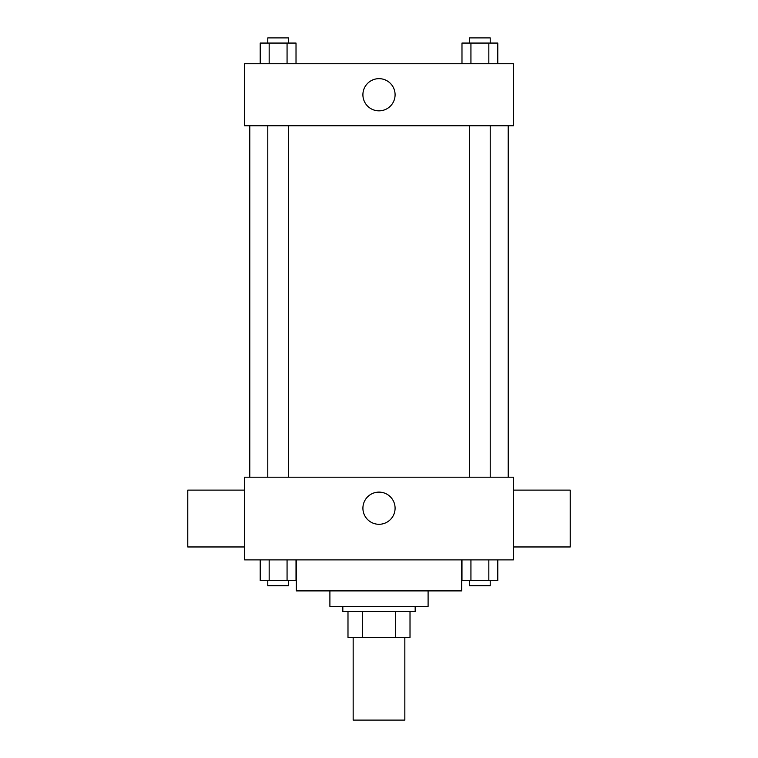 <?xml version="1.0" encoding="UTF-8"?>
<svg xmlns="http://www.w3.org/2000/svg" width="758" height="758" viewBox="0 0 758 758"><rect width="100%" height="100%" fill="white"/><g stroke="black" fill="none" stroke-linecap="round" stroke-linejoin="round"><path stroke-width="1.14" d="M353.162 637.412L353.162 720.1L404.838 720.1L404.838 637.412M395.667 611.564L395.667 637.412L347.988 637.412L347.988 611.564M395.667 637.412L410.012 637.412L410.012 611.564L410.012 637.412M415.176 606.4L415.176 611.564L342.824 611.564L342.824 606.4M362.333 611.564L362.333 637.412M428.099 590.899L428.099 606.4L329.901 606.4L329.901 590.899M461.688 559.887L461.688 590.899L296.312 590.899L296.312 559.887M513.374 559.887L244.626 559.887L244.626 477.199L513.374 477.199L513.374 559.887M395.089 508.201A16.089 16.089 0 0 1 370.956 522.139A16.089 16.089 0 0 1 370.956 494.273A16.089 16.089 0 0 1 395.089 508.201M513.374 546.963L570.224 546.963L570.224 490.113L513.374 490.113M244.626 490.113L187.776 490.113L187.776 546.963L244.626 546.963M508.201 125.762L508.201 477.199M469.543 477.199L469.543 125.762M288.457 125.762L288.457 477.199M513.374 125.762L244.626 125.762L244.626 63.738L513.374 63.738L513.374 125.762M395.089 94.75A16.089 16.089 0 0 1 370.956 108.688A16.089 16.089 0 0 1 370.956 80.812A16.089 16.089 0 0 1 395.089 94.75M497.788 63.738L497.788 43.064L461.982 43.064L461.982 63.738M488.834 43.064L488.834 63.738M470.936 43.064L470.936 63.738M469.543 43.064L469.543 37.9L490.218 37.9L490.218 43.064M296.018 63.738L296.018 43.064L260.212 43.064L260.212 63.738M287.064 43.064L287.064 63.738M269.166 43.064L269.166 63.738M267.782 43.064L267.782 37.9L288.457 37.9L288.457 43.064M497.788 559.887L497.788 580.562L461.982 580.562L461.982 559.887M488.834 559.887L488.834 580.562M470.936 559.887L470.936 580.562M490.218 580.562L490.218 585.726L469.543 585.726L469.543 580.562M296.018 559.887L296.018 580.562L260.212 580.562L260.212 559.887M287.064 559.887L287.064 580.562M269.166 559.887L269.166 580.562M288.457 580.562L288.457 585.726L267.782 585.726L267.782 580.562M249.799 125.762L249.799 477.199M490.218 477.199L490.218 125.762M267.782 125.762L267.782 477.199"/></g></svg>
